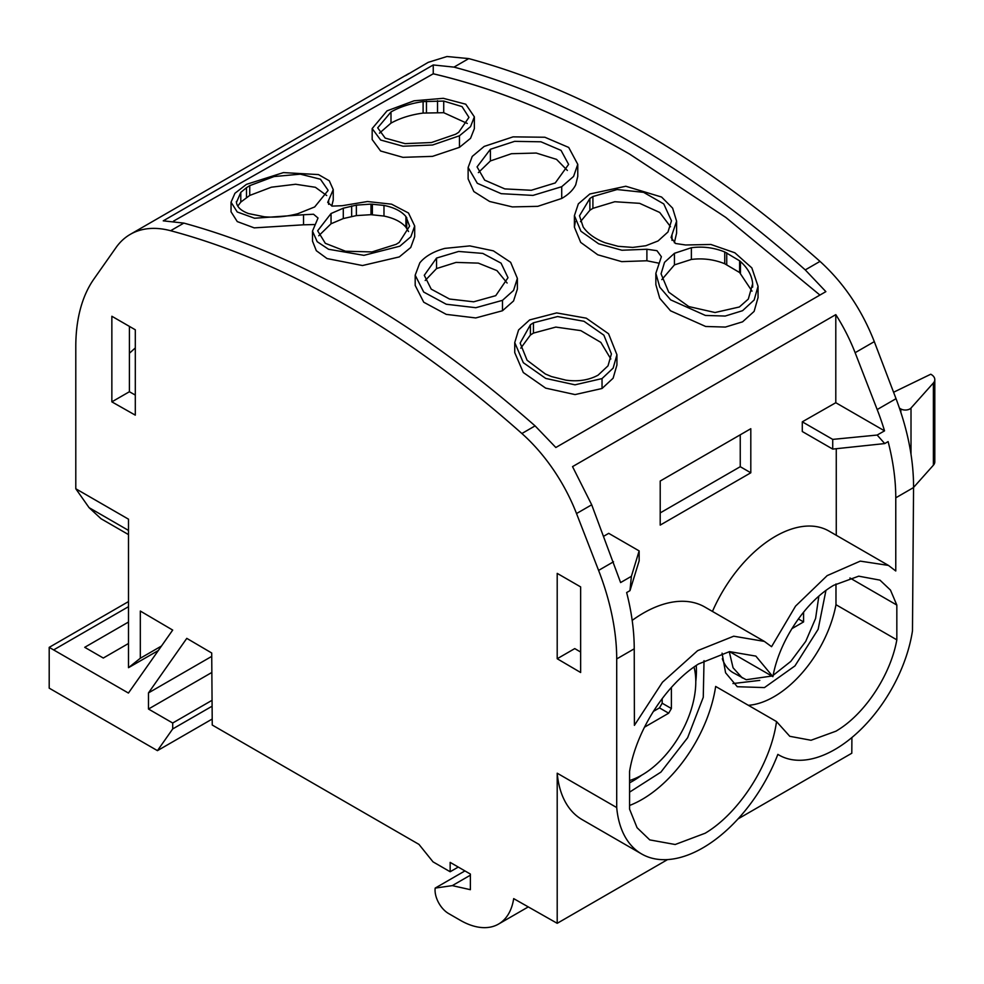 <?xml version="1.0" encoding="UTF-8"?>
<svg xmlns="http://www.w3.org/2000/svg" width="984" height="984" viewBox="0 0 984 984"><rect width="100%" height="100%" fill="white"/><g stroke="black" fill="none" stroke-linecap="round" stroke-linejoin="round"><path stroke-width="1.48" d="M128.498 534.595L101.032 518.74L89.077 507.658L75.793 488.765L128.498 519.183L128.498 667.681L140.318 658.247L140.318 611.052L172.692 630.08L128.424 693.056L49.2 647.361L49.2 688.148L157.452 750.644L172.704 728.935L172.704 723.019L148.486 709.034L148.486 692.896L186.788 638.358L211.708 652.995L212.249 725.036L418.963 844.383L433.022 861.861L450.155 871.75L458.261 867.064M450.155 871.75L450.155 862.378L470.377 874.063L470.377 889.684L452.296 885.625L435.174 888.097A19.127 11.045 -120 0 0 448.569 913.521L460.291 920.286A76.494 44.169 -120 0 0 498.544 924.074A76.494 44.169 -120 0 0 513.685 898.626L557.202 923.312L557.202 773.203L616.71 807.556L616.71 658.936A191.24 110.417 -120 0 0 598.592 570.4L576.526 513.55A127.49 73.603 -120 0 0 521.877 433.513A956.202 552.073 -120 0 0 170.626 230.723A127.49 73.603 -120 0 0 130.294 234.352A127.49 73.603 -120 0 0 115.964 247.648L93.91 279.025A191.24 110.417 -120 0 0 75.793 346.639L75.793 488.765M129.396 353.281L135.3 347.93M557.202 573.377L580.646 586.907L580.646 672.502L557.202 658.739L557.202 573.377M135.3 415.15L135.3 329.788L111.856 316.258L111.856 401.853L135.3 415.15M129.408 326.393L129.396 391.73L135.3 395.076M777.84 754.396L778.971 755.048A111.807 64.55 -60 0 0 857.974 732.182A111.807 64.55 -60 0 0 912.476 630.855L913.558 487.547C913.656 459.503 907.814 429.885 896.03 398.68L874.296 341.632C861.812 309.714 843.719 282.962 820.004 261.387C703.203 157.944 586.12 90.344 468.765 58.597L446.982 56.519L428.224 62.349L405.58 75.645M851.91 737.52L851.8 753.227L738.025 818.909M128.498 667.681L158.326 650.522M557.202 923.312L667.57 859.586M557.202 773.203A122.348 70.639 120 0 0 582.122 819.611L641.63 853.964A122.348 70.639 120 0 0 777.852 754.371A111.807 64.55 -60 0 0 778.971 755.048M616.71 807.556A122.348 70.639 120 0 0 641.63 853.964M884.739 443.575L888.109 441.595A191.24 110.417 -120 0 1 895.772 497.818L895.772 570.991L888.454 565.419L860.274 561.126L827.175 575.615L795.564 606.107L771.567 646.685L764.347 641.396L733.707 636.205L697.631 650.658L662.466 682.219L634.397 725.343L634.237 648.813C634.213 631.027 631.691 612.282 626.648 592.553L629.969 590.658L631.384 576.329L620.609 582.553L591.704 504.792L572.54 466.625L835.797 314.634L835.797 402.714L802.292 421.828L802.292 431.521L832.722 449.085L884.739 443.575L877.15 435.051L884.542 430.857A191.24 110.417 -120 0 0 877.187 409.553L855.121 352.702A127.49 73.603 -120 0 0 835.797 314.634M833.694 585.296C805.453 601.654 779.094 641.285 772.907 676.66L755.847 656.107L729.525 651.617L698.542 663.966C665.873 684.372 636.193 730.62 629.576 771.394L629.576 809.155L637.054 827.692L649.747 839.893L675.184 844.506L705.171 833.227C739.378 812.932 770.755 763.83 776.524 721.567L789.783 736.303L811.025 740.263L836.056 731.149L839.327 729.095C866.363 711.764 890.827 673.782 896.83 639.834L896.83 605.062L890.459 590.068L879.954 580.13L858.724 576.169L833.694 585.296M805.256 269.911L825.871 291.633L555.837 447.499L535.087 425.887C417.745 322.74 300.661 255.151 183.848 223.097L163.246 220.847L433.243 64.956L454.005 67.121C511.606 82.422 570.142 107.207 629.637 141.487A956.202 552.073 -120 0 1 630.031 141.708C689.526 176.124 747.926 218.866 805.256 269.911L820.004 261.387M130.294 234.352L408.913 73.505M140.318 658.247L161.487 646.021M128.498 643.487L103.295 658.038L84.722 647.312L128.498 622.036M49.2 647.361L128.498 601.568M157.452 750.644L212.2 719.033M172.704 728.935L212.113 706.192M172.704 723.019L212.064 700.301M148.486 709.034L211.855 672.453M148.486 692.896L211.732 656.377M452.296 885.625L470.377 875.182M435.174 888.097L464.928 870.914M580.646 652.048L574.767 648.591L557.202 658.739M764.347 641.396L704.851 607.042A123.098 71.069 120 0 0 632.183 620.387M888.454 565.419L828.959 531.065A107.158 61.869 120 0 0 712.453 611.433M836.265 448.716L836.265 535.284M603.733 536.218L608.715 533.34L639.145 550.905L631.384 576.329M660.202 525.099L750.804 472.787L750.804 428.716L660.215 481.028L660.202 525.099M111.856 401.853L129.396 391.73M899.462 408.175L900.84 408.963A6.384 3.69 0 0 0 911.012 408.04L933.385 382.973A12.755 7.355 0 0 0 934.8 379.603A12.755 7.355 0 0 0 930.766 374.228L893.57 392.247M913.558 487.437L933.385 465.211A12.755 7.355 0 0 0 934.8 461.84L934.8 379.603M729.525 651.617L772.907 676.66M849.93 577.989L896.83 605.062M748.332 705.307A90.171 52.054 120 0 0 775.207 696.008A90.171 52.054 120 0 0 778.479 693.954A90.171 52.054 120 0 0 835.982 604.705L896.83 639.834M835.982 604.705L835.982 583.967M629.576 805.466A106.112 61.266 120 0 0 644.323 798.098A106.112 61.266 120 0 0 715.663 686.438L776.524 721.567M639.145 550.905L639.145 560.843L629.981 590.658M884.542 430.857L835.797 402.714M433.243 73.775L173.528 221.105L433.243 73.8C497.461 88.892 562.959 115.681 629.735 154.168L725.823 217.452L819.918 295.065L725.823 217.439L629.735 154.144C562.959 115.657 497.461 88.855 433.243 73.775L433.243 64.956M832.722 449.085L832.722 439.393L802.292 421.828M832.722 439.393L877.15 435.051M750.804 472.787L740.251 466.699L740.239 434.817M660.202 512.91L740.251 466.699M722.059 653.155L725.589 672.785L737.274 686.721L764.445 687.582L794.949 665.91L818.147 629.28L825.933 590.486M629.576 792.145L660.891 772.132L687.619 737.742L703.265 697.324L704.027 660.67M732.969 683.56L759.796 680.387M629.576 782.821A90.061 51.992 120 0 0 641.691 775.183M695.786 681.494A90.061 51.992 120 0 0 696.254 665.479M722.305 658.739A63.394 36.605 120 0 0 733.117 672.675L746.167 679.723L771.837 676.045M773.166 675.331L790.779 661.42L805.724 641.384L815.601 618.432L818.836 596.218M729.255 651.654L733.068 667.792L742.33 677.988M629.576 780.521A76.149 43.96 120 0 0 674.409 743.732A76.149 43.96 120 0 0 694.028 667.029M791.874 628.678L803.571 621.925L803.571 612.159M671.383 687.472L671.383 708.529L668.677 713.203L644.471 727.188M798.368 618.924L803.571 621.925M662.183 698.615L662.183 703.216L659.477 707.89L653.314 711.444M517.375 278.374L513.537 290.428L502.48 300.341L502.48 310.747L513.55 300.981L517.375 289.075L517.375 278.374L510.647 262.31L493.365 250.846L469.798 245.902L444.891 248.386A50.774 29.311 0 0 0 430.082 254.327A50.824 29.348 0 0 0 419.799 262.888M502.48 310.747L475.752 317.943L446.256 314.376L423.735 302.211L415.187 285.422L415.187 275.176L419.799 262.876M468.126 167.501L468.126 178.903L473.858 191.56L489.626 201.486L512.356 206.911L537.781 206.333L561.716 198.46C568.469 194.574 573.143 190.023 575.726 184.808L577.768 176.37L577.768 164.328L573.586 176.431L561.716 186.702L532.959 195.41L501.2 193.676L477.314 183.295L468.126 167.501L472.234 156.431L484.177 146.419L513.07 136.862L544.853 137.243L568.703 147.44L577.768 164.328M602.036 388.496L613.118 378.2L616.931 364.99L616.931 354.744L608.579 333.785L586.279 318.176L556.649 312.912L529.638 319.923L518.58 329.96L514.743 342.58L514.743 352.604L523.291 372.518L545.665 388.127L575.062 394.584L602.036 388.496L602.036 378.582L613.13 368.127L616.931 354.744M674.335 242.74L676.598 233.147L676.598 221.203L672.613 208.128L661.58 197.034L625.799 186.247L589.822 193.996L578.346 203.848L574.41 215.644L580.917 231.215L598.629 243.798L621.925 250.243L646.894 249.247L646.894 260.772L621.691 261.633L597.755 254.782L580.695 242.396L574.41 227.193L575.308 221.462M646.894 249.247L656.955 250.686L661.383 256.713L655.848 273.331L655.861 284.647L659.747 298.287L670.534 310.809L705.663 326.479L725.405 327.069L742.588 321.829L754.113 311.399L758.049 297.537M658.271 263.06L646.894 260.772M328.631 204.364L328.631 200.256L327.709 202.397L332.149 206.111L342.211 205.705L367.475 201.523L391.583 204.18L408.495 213.011L414.694 225.976L414.694 236.64L410.734 247.488L399.319 256.91L362.481 265.532L327.045 258.558L316.307 250.686L312.506 241.154L312.494 231.129L318.029 218.017L313.552 214.241L303.539 214.746L303.539 224.807L314.154 224.549M303.539 224.807L254.204 227.87L237.267 221.584L231.043 211.794L231.043 202.212L237.23 211.966L254.585 218.239L303.539 214.746M328.631 200.256L333.244 189.629L333.244 200.035L331.756 206.013M474.362 116.862L465.764 104.206L443.317 98.314L414.067 100.799L387.069 110.835L372.173 128.56L372.173 139.543L380.587 150.995L402.936 157.342L432.517 156.358L459.466 147.342L470.536 138.338L474.362 128.633L474.362 116.862L470.536 126.653L459.466 135.767L459.466 147.342M502.48 300.341L475.838 307.709L446.244 304.24L423.698 292.039L415.187 275.176M602.036 378.582L575 384.83L545.726 378.422L523.316 362.702L514.743 342.58M655.848 273.331L659.809 287.23L670.658 299.862L705.417 315.446L725.183 316.048L742.551 310.698L754.15 299.997L758.049 286.295L751.837 267.894L734.864 252.79L710.903 244.475L685.565 244.979L675.541 243.491L671.063 237.476L671.986 234.758L671.986 240.367M671.986 234.758L676.598 221.203M414.694 225.976L410.857 236.75L399.861 246.185L363.932 255.348L328.545 249.26L317.18 241.67L312.494 231.129M333.244 189.629L329.296 180.785L318.484 174.586L283.441 172.594L246.443 184.365L234.942 193.282L231.043 202.212M372.173 128.56L380.648 140.023L403.009 146.222L432.542 145.017L459.466 135.767M495.739 295.667L473.673 301.805L449.54 299.038L431.226 289.148L424.276 275.286L436.539 258.066L458.618 251.449L482.775 253.405L501.065 263.159L508.002 277.697L495.739 295.667M490.401 149.273L514.607 141.352L540.954 141.794L561.04 150.38L568.617 164.402L555.259 182.95L531.298 190.269L504.841 188.903L484.669 180.146L477.068 166.886L490.401 149.273L490.401 160.945L478.372 172.618M533.451 322.789L530.413 324.757L520.155 343.072L527.067 360.23L545.382 374.006L551.569 376.601L565.984 380.168C578.248 381.804 588.961 380.132 598.1 375.15L608.014 365.839L611.408 353.92L603.881 335.175L583.992 321.288L557.608 316.553L533.451 322.789L533.451 333.096L555.825 327.082L580.818 330.624L600.83 342.383L610.83 358.988M592.909 196.529L589.883 198.473L579.502 215.767L583.18 226.996C587.731 233.614 595.037 238.866 605.111 242.765L618.112 246.32L632.737 247.415L645.811 245.742L658.05 240.969L667.988 231.978L671.457 220.785L663.769 203.934L643.61 192.347L617.091 189.531L592.909 196.529L592.909 208.35L589.883 210.256L580.498 221.646M674.434 253.306L664.532 262.334L661.064 273.823L668.702 292.137L688.788 306.565L715.048 312.518L739.365 306.983L748.307 299.087L752.662 283.712C751.924 275.557 747.852 268.165 740.46 261.547L739.611 260.809L739.611 272.543L724.741 263.749C714.089 259.456 702.97 258.017 691.371 259.444L674.434 264.893L674.434 253.306L691.371 247.722C702.822 246.221 713.941 247.636 724.741 251.953L739.611 260.809M405.912 216.529C401.349 211.154 394.043 207.452 383.981 205.422L370.993 204.106L356.368 205.127L343.293 208.202L331.042 213.528L317.647 230.797L325.323 243.319L345.482 251.215L372.001 251.929L396.195 244.303L399.221 242.384L409.602 226.135L405.912 216.529L405.912 227.218C401.349 221.867 394.043 218.141 383.981 216.062L370.993 214.684L356.368 215.594L343.293 218.559L331.042 223.774L318.742 235.779M328.041 190.195L320.427 179.223L300.354 174.168L274.069 176.554L249.739 185.644L246.492 187.673L240.797 192.384L236.431 202.495C237.181 207.181 241.24 210.883 248.632 213.59L264.352 216.775C275.163 217.685 286.282 216.677 297.734 213.737L314.671 206.947L328.041 190.527M236.369 201.462L236.431 202.495M443.722 101.069L423.108 101.598C410.845 103.357 400.131 106.813 390.992 111.942L377.696 127.834L385.199 138.104L405.076 143.627L431.484 142.532L455.641 134.218L458.692 132.311L468.95 117.379L462.037 106.604L443.722 101.069L443.722 112.705L423.108 113.074C410.832 114.734 400.119 118.092 390.992 123.123L379.443 133.172M507.117 283.023L496.957 270.612L478.335 263.122L456.072 262.408L436.552 268.57L436.552 258.066M425.199 280.489L436.539 268.583M490.401 160.945L511.446 153.713L536.243 153.049L556.55 159.383L567.362 170.466M530.413 324.757L530.413 335.027L520.77 348.188M530.413 335.027L533.451 333.084M670.522 226.726L659.723 212.47L639.612 203.331L614.791 201.732L592.909 208.35M661.826 279.616L674.434 264.893M752.022 291.141L739.611 272.543M331.042 213.528L331.042 223.774M408.544 231.523L405.912 227.218M249.739 185.644L249.739 195.435L240.797 202.089L237.747 206.111M249.739 195.435L271.412 187.194L295.63 184.254L315.397 187.292L326.713 195.533M467.289 123.443L443.722 112.705M128.498 530.413L89.077 507.658M634.237 648.813L616.71 658.936M895.772 497.818L913.558 487.547M613.512 561.778L598.592 570.4M576.526 513.55L591.704 504.792M535.087 425.887L521.877 433.513M874.296 341.632L855.121 352.702M183.848 223.097L170.626 230.723M468.765 58.597L454.005 67.121M53.665 649.895L128.498 606.685M896.03 398.68L877.187 409.553M900.84 408.963L900.84 412.271M911.012 454.337L911.012 408.04M933.385 382.973L933.385 465.211M662.183 703.216L671.383 708.529M659.477 707.89L668.677 713.203M561.716 198.46L561.716 186.702M589.883 198.473L589.883 210.256M691.371 247.722L691.371 259.444M724.741 251.953L724.741 263.749M726.733 252.814L726.733 264.598M740.46 261.547L740.46 273.281M752.662 283.712L752.662 287.143M343.293 208.202L343.293 218.559M351.657 205.988L351.657 216.418M356.368 205.127L356.368 215.594M370.993 204.106L370.993 214.684M372.37 204.143L372.37 214.721M383.981 205.422L383.981 216.062M406.724 217.575L406.724 228.263M246.492 187.673L246.492 197.427M240.797 192.384L240.797 202.089M390.992 111.942L390.992 123.123M423.108 101.598L423.108 113.074M426.453 101.192L426.453 112.693M437.523 100.7L437.523 112.299M528.285 906.904L498.544 924.074M574.41 215.644L574.41 227.193M758.049 286.295L758.049 297.795"/></g></svg>
